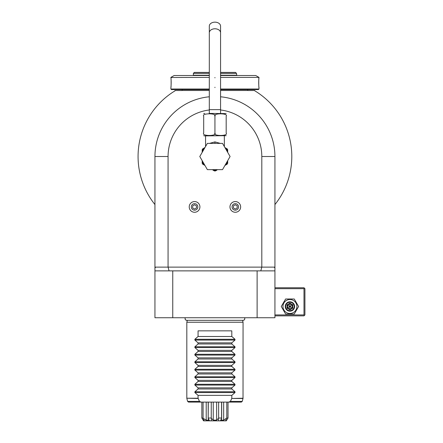 <?xml version="1.0" encoding="UTF-8"?>
<svg xmlns="http://www.w3.org/2000/svg" width="443" height="443" viewBox="0 0 443 443"><rect width="100%" height="100%" fill="white"/><g stroke="black" fill="none" stroke-linecap="round" stroke-linejoin="round"><path stroke-width="0.66" d="M274.931 267.932L274.117 267.123L274.931 267.123L274.931 317.742L154.945 317.742L154.945 267.932L155.759 267.123L261.807 267.123L261.807 156.512A46.869 46.869 0 0 0 220.564 109.98M274.931 267.123L274.931 156.512A59.993 59.993 0 0 0 220.564 96.784A59.993 59.993 0 0 1 274.931 156.512L261.807 156.512M274.931 248.373L274.931 156.512M274.117 267.123L261.807 267.123L260.8 270.872L257.117 270.872L257.117 317.742M209.312 109.98A46.869 46.869 0 0 0 168.069 156.512L168.069 267.123L169.071 270.872L154.945 270.872M154.945 267.932L154.945 156.512A59.993 59.993 0 0 1 209.312 96.784A59.993 59.993 0 0 0 154.945 156.512L154.945 248.373M154.945 267.123L155.759 267.123M209.312 90.483L182.134 90.483A1.877 1.877 0 0 1 181.752 90.522L175.522 90.522A76.866 76.866 0 0 0 154.945 204.566M274.931 204.566A76.866 76.866 0 0 0 254.348 90.522L248.119 90.522A1.877 1.877 0 0 1 247.742 90.483L220.564 90.483M175.522 90.522C174.42 91.186 174.42 91.186 175.522 90.522C174.42 91.186 174.42 91.186 175.522 90.522C174.42 91.186 174.42 91.186 175.522 90.522C174.42 91.186 174.42 91.186 175.522 90.522L174.437 91.18L175.101 90.522C174.503 91.114 174.503 91.114 175.101 90.522L175.522 90.522L175.101 90.522M255.439 91.18L254.348 90.522C255.45 91.186 255.45 91.186 254.348 90.522C255.45 91.186 255.45 91.186 254.348 90.522C255.45 91.186 255.45 91.186 254.348 90.522C255.45 91.186 255.45 91.186 254.348 90.522L255.439 91.18M254.775 90.522C255.373 91.114 255.373 91.114 254.775 90.522M172.753 317.742L172.753 270.872L257.117 270.872M274.931 270.872L260.8 270.872M169.071 270.872L172.753 270.872M209.561 143.388L214.938 141.887L220.315 143.388M205.929 145.869L205.563 146.118L205.563 135.89L204.76 135.89L226.185 135.674M214.938 133.077L214.938 116.204C217.413 113.026 201.216 113.031 203.691 116.204L203.691 133.077C203.691 136.256 203.691 136.256 203.691 133.077C201.222 136.25 217.408 136.256 214.938 133.077C212.474 136.256 228.649 136.256 226.185 133.077C226.185 136.256 226.185 136.256 226.185 133.077L226.185 133.121M226.185 133.077L226.185 116.204C226.185 113.026 226.185 113.026 226.185 116.204C228.649 113.026 212.468 113.026 214.938 116.204M203.691 116.204C203.691 113.026 203.691 113.026 203.691 116.204M209.124 113.391L226.185 113.602M220.564 32.754A5.626 3.976 0 0 0 214.938 28.778A5.626 3.976 0 0 0 209.312 32.754L209.312 26.126A5.626 3.976 0 0 1 214.938 22.15A5.626 3.976 0 0 1 220.564 26.126L220.564 109.642L209.312 109.642L209.312 113.391M230.089 156.512L222.513 169.636L207.363 169.636L199.782 156.512L207.363 143.388L222.513 143.388L230.089 156.512M224.917 165.466L225.62 165.062A13.683 13.683 0 0 0 227.685 161.49L227.685 160.676M227.685 150.232L226.833 149.74L227.176 148.859L227.685 149.74L227.685 151.534A13.683 13.683 0 0 0 226.833 149.74L225.443 148.455M227.685 161.49L227.685 163.284A14.436 14.436 0 0 1 227.176 164.165L225.62 165.062M227.685 152.348L227.685 151.534M227.176 148.859L226.567 148.505M224.85 147.436L225.387 147.824M226.096 148.233L227.148 148.837M214.429 170.937L212.873 170.04A13.683 13.683 0 0 0 216.998 170.04L215.448 170.937A14.436 14.436 0 0 1 214.429 170.937M204.251 165.062L202.7 164.165A14.436 14.436 0 0 1 202.191 163.284L202.191 161.49A13.683 13.683 0 0 0 204.251 165.062L204.954 165.466M204.433 148.455L203.044 149.74A13.683 13.683 0 0 0 202.191 151.534L202.191 149.74L202.7 148.859L204.079 148.062M202.191 151.534L202.191 152.348M202.191 160.676L202.191 161.49M202.191 150.232L203.044 149.74L202.7 148.859L204.954 147.552L202.7 148.859M204.954 147.552L204.439 147.84M204.09 148.056L205.02 147.436M232.054 206.92A3.251 3.251 0 0 1 235.305 203.669A3.251 3.251 0 0 1 238.555 206.92A3.251 3.251 0 0 1 235.305 210.17A3.251 3.251 0 0 1 232.054 206.92M229.961 206.92A5.344 5.344 0 0 1 235.305 201.576A5.344 5.344 0 0 1 240.649 206.92A5.344 5.344 0 0 1 235.305 212.263A5.344 5.344 0 0 1 229.961 206.92A5.344 5.344 0 0 0 235.305 212.263A5.344 5.344 0 0 0 240.649 206.92A5.344 5.344 0 0 0 235.305 201.576A5.344 5.344 0 0 0 229.961 206.92M237.177 208L237.177 205.84L235.305 204.755L233.428 205.84L233.428 208L235.305 209.085L237.177 208M191.321 206.92A3.251 3.251 0 0 1 194.571 203.669A3.251 3.251 0 0 1 197.822 206.92A3.251 3.251 0 0 1 194.571 210.17A3.251 3.251 0 0 1 191.321 206.92M189.227 206.92A5.344 5.344 0 0 1 194.571 201.576A5.344 5.344 0 0 1 199.915 206.92A5.344 5.344 0 0 1 194.571 212.263A5.344 5.344 0 0 1 189.227 206.92A5.344 5.344 0 0 0 194.571 212.263A5.344 5.344 0 0 0 199.915 206.92A5.344 5.344 0 0 0 194.571 201.576A5.344 5.344 0 0 0 189.227 206.92M196.443 208L196.443 205.84L194.571 204.755L192.694 205.84L192.694 208L194.571 209.085L196.443 208M186.819 322.238L187.328 320.328L186.741 320.328C185.252 319.99 184.786 319.132 185.346 317.742A1.667 1.667 90 0 0 186.741 320.328L243.135 320.328A1.667 1.667 90 0 0 244.525 317.742C245.084 319.132 244.625 319.99 243.135 320.328L242.548 320.328L243.057 322.238L186.819 322.238L186.819 398.229L198.065 398.229L198.065 395.355L194.876 392.564L194.876 391.767L198.065 388.976L231.811 388.976L231.811 387.858L235 385.067L194.876 385.067L194.876 384.269L198.065 381.478L231.811 381.478L231.811 380.36L235 377.569L194.876 377.569L194.876 376.771L198.065 373.981L231.811 373.981L231.811 372.856L235 370.066L194.876 370.066L194.876 369.274L198.065 366.477L231.811 366.477L231.811 365.359L235 362.568L194.876 362.568L194.876 361.77L198.065 358.98L231.811 358.98L231.811 357.861L235 355.07L194.876 355.07L194.876 354.273L198.065 351.482L231.811 351.482L231.811 350.363L235 347.572L194.876 347.572L194.876 346.775L198.065 343.984L231.811 343.984L231.811 342.865L235 340.069L194.876 340.069L194.876 339.277L198.065 336.486L231.811 336.486L231.811 330.86L198.065 330.86L198.065 336.486M243.057 322.238L243.024 398.473L231.755 398.473L243.057 398.229M231.811 388.976L235 391.767L235 392.564L231.811 395.355L231.811 398.229M194.876 385.067L198.065 387.858L198.065 388.976M194.876 377.569L198.065 380.36L198.065 381.478M194.876 370.066L198.065 372.856L198.065 373.981M194.876 362.568L198.065 365.359L198.065 366.477M194.876 355.07L198.065 357.861L198.065 358.98M194.876 347.572L198.065 350.363L198.065 351.482M194.876 340.069L198.065 342.865L198.065 343.984M235 340.069L235 339.277L231.811 336.486M235 347.572L235 346.775L231.811 343.984M235 355.07L235 354.273L231.811 351.482M235 362.568L235 361.77L231.811 358.98M235 370.066L235 369.274L231.811 366.477M235 377.569L235 376.771L231.811 373.981M235 385.067L235 384.269L231.811 381.478M198.065 395.355L231.811 395.355M198.065 398.229L199.466 401.408L201.128 402.1L228.749 402.1L230.41 401.408L231.755 398.473M201.128 402.1L188.541 402.1L201.853 402.1L201.853 418.037L203.57 420.85L205.375 420.85M226.434 418.53L225.625 420.85L220.321 420.85L221.644 418.53L221.267 420.136L223.665 420.136L226.794 418.037L228.023 418.037L228.023 402.1L241.335 402.1L228.749 402.1M221.683 402.1L221.683 418.746L221.589 418.037L218.62 418.037L218.62 402.1M221.589 418.037L221.589 402.1M223.665 420.136L223.665 402.1M226.794 418.037L226.794 402.1M226.528 420.485L228.023 418.037M203.442 418.53L206.211 420.136L208.609 420.136L208.232 418.53L209.556 420.85L204.251 420.85L203.082 418.037L201.853 418.037L201.853 402.1M203.082 418.037L203.082 402.1M206.211 420.136L206.211 402.1M208.188 402.1L208.188 418.746L208.288 402.1M208.288 418.037L211.256 418.037L211.256 402.1M211.549 418.53L213.244 420.136L216.633 420.136L218.327 418.53L218.687 420.85L211.184 420.85L211.549 418.53L211.256 418.037M213.244 420.136L213.244 402.1M216.633 420.136L216.633 402.1M218.62 418.037L218.327 418.53M220.321 420.85L209.556 420.85M226.301 420.85L224.496 420.85M198.065 387.858L231.811 387.858M198.065 380.36L231.811 380.36M198.065 372.856L231.811 372.856M198.065 365.359L231.811 365.359M198.065 357.861L231.811 357.861M198.065 350.363L231.811 350.363M198.065 342.865L231.811 342.865M220.564 89.021L258.994 89.021L258.43 89.58L220.564 89.58L247.748 89.58L247.742 90.483M209.312 89.021L170.882 89.021L171.441 89.58L209.312 89.58L182.128 89.58L182.134 90.483M220.564 77.398L258.994 77.398L258.972 77.691M258.922 78.129L258.845 78.97M258.806 79.502L258.767 80.122M258.734 80.726L258.712 81.324M258.701 81.927L258.695 82.536M258.701 83.179L258.712 83.788M258.734 84.375L258.767 84.995M258.806 85.61L258.845 86.147M258.922 86.978L258.972 87.415M258.994 89.021L258.994 87.614C258.668 87.897 258.673 77.187 258.994 77.492M170.882 89.021L170.882 87.614C171.203 87.913 171.203 77.204 170.882 77.492L209.312 77.398M170.948 86.978L171.031 86.13M171.07 85.604L171.109 84.995M171.136 84.375L171.159 83.788M171.175 83.179L171.175 82.487M171.175 81.927L171.159 81.324M171.136 80.726L171.109 80.122M171.07 79.496L171.026 78.965M170.948 78.118L170.904 77.691M170.882 77.398L174.127 75.52L209.312 75.52M220.564 75.52L255.744 75.52L258.994 77.398M193.087 75.52L193.375 75.232L209.312 75.232M236.789 75.52L236.496 73.355L220.564 73.355M220.564 75.232L236.496 75.232M193.375 75.232L193.375 73.355L209.312 73.355M209.312 72.419L194.316 72.419L193.375 73.355M220.564 72.419L235.56 72.419L236.496 73.355M274.931 288.681L303.987 288.681L303.987 314.929L304.457 315.394L303.987 315.865L274.931 315.865M303.987 314.929L274.931 314.929M303.987 288.681L304.457 288.21L303.987 287.745L274.931 287.745M304.457 315.394L304.922 314.929L304.922 288.681L304.457 288.21M281.266 306.49L285.597 313.987L294.257 313.987L298.588 306.49L294.257 298.992L285.597 298.992L281.266 306.49M282.955 306.49A6.972 6.972 0 0 0 289.927 313.461A6.972 6.972 0 0 0 296.899 306.49A6.972 6.972 0 0 0 289.927 299.518A6.972 6.972 0 0 0 282.955 306.49M294.612 306.49A4.685 4.685 0 0 0 289.927 301.805A4.685 4.685 0 0 0 285.242 306.49A4.685 4.685 0 0 0 289.927 311.18A4.685 4.685 0 0 0 294.612 306.49M294.146 306.49A4.22 4.22 0 0 1 289.927 310.709A4.22 4.22 0 0 1 285.707 306.49A4.22 4.22 0 0 1 289.927 302.27A4.22 4.22 0 0 1 294.146 306.49M292.806 304.828L292.325 305.105L289.927 303.721L287.529 305.105L287.529 307.874L289.927 309.264L292.325 307.874L292.325 305.105L289.927 306.49L289.927 303.167L287.047 304.828L292.806 308.151L292.806 304.828L289.927 303.167M289.927 309.818L289.927 306.49L287.047 308.151L289.927 309.818L292.806 308.151M168.069 156.512L154.945 156.512M214.938 143.388L214.938 141.887M227.497 151.074L227.292 150.62M235 391.767L194.876 391.767M235 392.564L194.876 392.564M198.115 398.473L186.819 398.229M230.41 401.408L242.238 401.408L243.024 398.473M186.846 398.473L187.633 401.408L199.466 401.408M235 384.269L194.876 384.269M235 376.771L194.876 376.771M235 369.274L194.876 369.274M235 361.77L194.876 361.77M235 354.273L194.876 354.273M235 346.775L194.876 346.775M235 339.277L194.876 339.277M214.938 87.614L214.938 87.238M214.938 77.492L214.938 77.863M287.047 304.828L287.047 308.151M224.379 146.616L224.313 135.89M203.691 135.674L204.76 135.89M203.691 113.602L204.76 113.391M220.564 113.391L220.564 109.642M209.312 32.754L209.312 109.642M225.559 147.923L224.917 147.552M205.563 146.118L205.497 146.616M242.238 401.408L241.335 402.1M187.633 401.408L188.541 402.1"/></g></svg>
